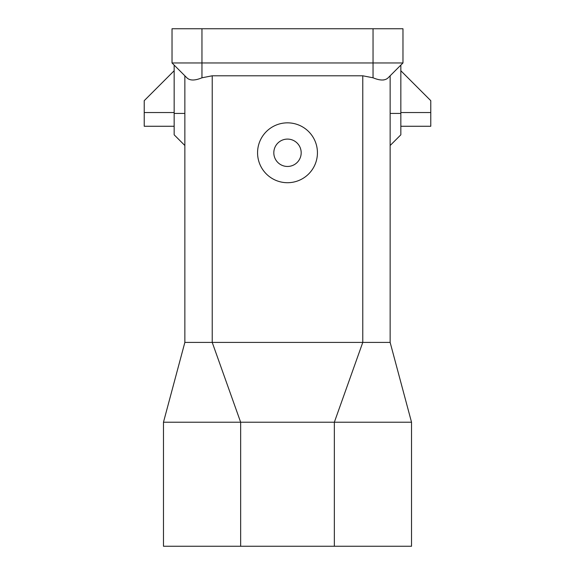 <?xml version="1.0" encoding="UTF-8"?>
<svg xmlns="http://www.w3.org/2000/svg" width="575" height="575" viewBox="0 0 575 575"><rect width="100%" height="100%" fill="white"/><g stroke="black" fill="none" stroke-linecap="round" stroke-linejoin="round"><path stroke-width="0.86" d="M184.855 75.792L184.855 342.412L163.472 422.223L163.472 546.25L334.348 546.25L334.348 422.223L240.652 422.223L240.652 546.25M390.145 75.792L390.145 342.412L411.527 422.223L411.527 546.25L334.348 546.25M187.658 78.487L186.853 77.79C189.858 80.737 194.896 80.737 201.962 77.79L212.225 75.792L362.775 75.792L373.038 77.79C380.104 80.737 385.142 80.737 388.147 77.79L388.024 77.913M384.007 79.882L383.309 79.983M390.145 342.412L184.855 342.412M257.564 152.778A29.936 29.936 0 0 1 287.5 122.842A29.936 29.936 0 0 1 317.436 152.778A29.936 29.936 0 0 1 287.5 182.713A29.936 29.936 0 0 1 257.564 152.778M362.775 75.792L362.775 342.412L334.348 422.223L411.527 422.223M212.225 75.792L212.225 342.412L240.652 422.223L163.472 422.223M174.16 70.739L144.224 100.675L144.224 126.263L174.16 126.263M201.962 28.75L172.026 28.75L172.026 62.962L402.974 62.962L402.974 28.75L201.962 28.75L201.962 77.79M390.145 145.511L400.84 134.816L400.84 65.104L402.974 62.962L388.147 77.79M186.853 77.79L172.026 62.962L174.16 65.104L174.16 134.816L184.855 145.511M400.84 126.263L430.776 126.263L430.776 112.542L400.84 112.542M430.776 112.542L430.776 100.675L400.84 70.739M273.815 152.778A13.685 13.685 0 0 0 287.5 166.463A13.685 13.685 0 0 0 301.185 152.778A13.685 13.685 0 0 0 287.5 139.093A13.685 13.685 0 0 0 273.815 152.778M144.224 112.542L174.16 112.542M373.038 28.75L373.038 77.79M400.84 113.433L390.145 113.433M174.16 113.433L184.855 113.433"/></g></svg>
